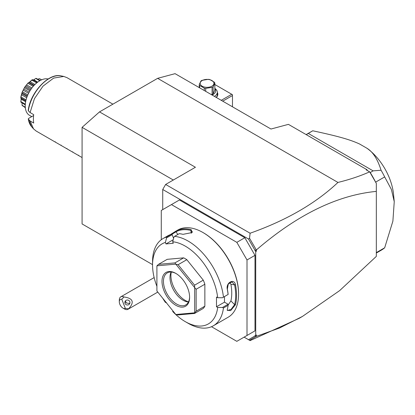 <?xml version="1.0" encoding="UTF-8"?>
<svg xmlns="http://www.w3.org/2000/svg" width="415" height="415" viewBox="0 0 415 415"><rect width="100%" height="100%" fill="white"/><g stroke="black" fill="none" stroke-linecap="round" stroke-linejoin="round"><path stroke-width="0.62" d="M152.554 264.635L82.082 223.944L82.082 127.353L99.517 111.889L157.643 78.336L175.078 73.663L270.979 129.029L288.415 124.36L366.881 169.662L367.591 170.664M249.534 340.279L248.523 339.698L254.997 335.958L254.997 335.631L256.449 335.04L256.449 336.326L249.534 340.279L250.105 340.611L299.168 318.326L302.462 316.422L339.672 290.593L376.327 256.387L376.327 183.373L369.703 171.893L370.221 172.547L373.127 170.866L381.058 170.233A68.838 39.747 60 0 1 384.674 176.915L375.642 182.128M162.727 209.627L162.727 189.489L165.632 184.457L195.418 167.261L99.517 111.889M165.632 184.457L250.105 233.225C286.412 220.349 315.696 203.417 337.955 182.439L157.643 78.336M255.723 335.46L255.723 251.573L248.523 239.024L162.727 189.489M248.523 239.024L249.534 238.226L250.105 233.225M248.523 339.698L244.098 337.141M244.824 237.728L236.83 242.344L171.447 204.59L179.436 199.978L244.824 237.728L254.997 255.35L254.997 330.848L244.824 336.726M254.997 250.24L256.449 249.872L256.449 251.158L254.997 250.567M256.449 251.158L255.723 251.573M256.449 249.872C297.373 214.654 337.333 195.159 376.327 191.388M256.449 336.326L279.565 328L302.462 316.422M256.195 336.435L254.997 335.958M369.703 171.893L366.18 169.849L366.881 169.662M337.955 182.439C349.731 179.545 360.293 176.012 369.63 171.841M256.195 249.763L249.534 238.226M370.221 172.547A68.838 39.747 60 0 1 375.212 181.381L376.327 183.373M375.212 181.381L370.05 172.448M375.601 182.061L375.404 181.713M373.127 170.866L308.324 133.454L306.244 134.652M381.058 170.233C377.614 159.184 372.903 151.854 366.927 148.248L359.572 144C350.696 139.948 340.17 136.644 312.728 130.782L308.324 133.454M312.728 130.782A68.838 39.747 -120 0 0 312.474 130.927L306.135 134.59M376.327 252.621L384.674 247.802A68.838 39.747 60 0 1 381.318 250.162L376.327 253.041M384.674 247.802L392.886 221.159L394.25 201.664L391.402 189.479L384.674 176.915M366.927 148.248A43.155 24.916 60 0 1 393.555 194.459L394.25 201.664M232.473 106.8L232.473 95.533L222.715 101.167M232.473 95.533L232.473 94.693L231.746 94.272L221.262 100.326M214.846 84.515L231.746 94.272M217.32 92.374A10.79 6.23 180 0 1 216.308 97.468M214.846 88.4A10.276 5.934 180 0 1 217.32 92.26A10.276 5.934 180 0 1 214.431 96.384M217.32 92.26L217.32 94.693A10.276 5.934 180 0 1 216.189 97.401M214.846 88.784A8.632 4.985 180 0 1 212.018 94.988M199.247 87.617L199.247 84.619L200.948 80.941A7.911 4.57 0 0 1 201.451 80.624A7.911 4.57 0 0 1 202.001 80.334L208.366 79.348A7.911 4.57 0 0 1 209.798 79.571L214.462 82.263A7.911 4.57 0 0 1 214.846 83.088L214.846 90.154L213.139 93.832A7.911 4.57 180 0 1 212.091 94.438L211.276 94.563M199.631 87.835L199.631 85.443L204.289 88.136A7.911 4.57 0 0 0 205.721 88.359L212.091 87.373A7.911 4.57 0 0 0 212.641 87.083A7.911 4.57 0 0 0 213.139 86.766L213.139 93.832M204.289 90.527L204.289 88.136M199.247 84.619A7.911 4.57 0 0 0 199.631 85.443M214.846 83.088L213.139 86.766M212.091 94.438L212.091 87.373M202.178 80.557A6.884 3.974 0 0 0 202.178 86.18A6.884 3.974 0 0 0 211.915 86.18A6.884 3.974 0 0 0 211.915 80.557A6.884 3.974 0 0 0 202.178 80.557M205.721 91.357L205.721 88.359M211.494 326.709L236.83 341.338L254.997 330.848M171.447 204.59L161.274 210.467L161.274 239.725M254.997 255.35L247.003 259.961L236.83 242.344M247.003 335.465L247.003 259.961M173.003 311.027L172.687 311.473A46.236 26.695 -120 0 0 185.251 321.625L188.156 323.301A50.345 29.066 -120 0 0 213.326 325.796L228.151 317.236A50.345 29.066 -120 0 0 238.578 294.188L238.578 293.685A49.727 28.713 -120 0 0 203.412 232.779L202.977 232.53A50.345 29.066 -120 0 0 177.802 230.035L175.732 231.233L176.178 230.979L176.048 231.767A49.727 28.713 60 0 1 190.853 230.444L192.28 231.612L191.87 232.763M238.578 294.188A50.345 29.066 -120 0 0 202.977 232.53M176.183 230.979A50.345 29.066 60 0 1 191.17 229.64L192.119 232.535L183.036 234.34A50.345 29.066 -120 0 0 179.239 233.671L174.591 236.353L173.885 237.235L172.687 241.763A46.236 26.695 -120 0 1 217.673 297.721L222.518 297.737L228.094 294.448A50.345 29.066 -120 0 0 227.337 289.452C225.563 282.797 234.159 277.843 235.476 284.752A50.345 29.066 60 0 1 236.54 295.366A50.345 29.066 60 0 1 235.476 304.74L234.615 304.626A49.727 28.713 -120 0 0 234.615 284.882L230.906 284.301L229.983 282.314M173.216 239.756L165.979 243.937L165.388 242.417L166.586 237.883L166.436 237.084A50.345 29.066 -120 0 0 162.981 238.594A50.345 29.066 -120 0 0 152.554 261.642L152.554 264.993A46.236 26.695 -120 0 0 156.912 286.345M166.436 237.084L171.084 234.397A50.345 29.066 -120 0 0 168.044 235.679L162.981 238.594M170.197 234.703L175.732 231.233M223.441 297.13A50.345 29.066 -120 0 0 174.591 236.353M222.518 297.737L228.094 294.448M217.673 297.721L216.49 297.041L216.49 306.773L224.484 302.162L228.094 304.247L228.094 305.315L223.441 308.003L222.518 307.468L217.673 307.453L216.49 306.773M228.146 294.479A49.727 28.713 -120 0 0 227.347 289.079L228.281 284L231.954 281.935L234.615 284.882L235.476 284.752M224.484 296.601L224.484 302.162M227.337 289.452L227.347 289.079M213.326 325.796A50.345 29.066 -120 0 0 223.441 308.003M235.476 304.74L230.631 310.643L227.202 310.27L227.337 309.44A50.345 29.066 -120 0 0 228.094 305.315M228.094 304.247L222.518 307.468M185.251 321.625A46.236 26.695 -120 0 0 217.673 307.453M165.388 242.417A46.236 26.695 -120 0 0 152.554 264.993M162.747 298.266A46.236 26.695 -120 0 0 165.388 302.395L165.704 301.944M166.586 302.732L165.388 302.395M165.979 243.937L173.278 243.283L172.687 241.763M204.865 306.166L204.865 284.228A30.824 17.798 -120 0 0 203.283 280.151L194.568 285.188L194.666 287.6L175.83 264.173A30.824 17.798 -120 0 0 175.778 264.137L156.943 265.823A30.824 17.798 -120 0 0 156.912 265.859L156.912 290.972A30.824 17.798 60 0 0 156.943 291.045L175.778 314.477A30.824 17.798 60 0 0 175.83 314.508L194.666 312.827L194.568 313.45L203.283 308.412A30.824 17.798 -120 0 0 204.865 306.166L196.145 311.198L196.145 289.26L194.692 287.673A30.824 17.798 -120 0 0 194.666 287.6M156.943 265.823L158.494 264.36L167.214 259.328L183.669 257.855A30.824 17.798 -120 0 1 186.828 259.681L203.283 280.151M173.589 238.345L172.163 234.667L171.084 234.397M166.586 237.883L172.163 234.667M171.597 234.506L176.048 231.767L177.812 234.496M191.17 229.64L190.853 230.444L191.242 233.204M204.865 284.228L196.145 289.26M196.145 311.198L194.692 312.786A30.824 17.798 60 0 1 194.666 312.827M175.83 314.508L178.113 314.918L194.568 313.45M183.669 257.855L174.948 262.892L158.494 264.36M174.948 262.892L175.778 264.137M175.83 264.173L178.113 264.713L186.828 259.681M194.568 285.188L178.113 264.713M194.692 312.786L194.692 287.673M162 281.354A19.521 11.272 60 0 1 175.804 273.386A19.521 11.272 60 0 1 189.608 297.296A19.521 11.272 60 0 1 175.804 305.264A19.521 11.272 60 0 1 162 281.354M189.603 296.865A18.493 10.676 60 0 1 185.78 304.921A18.493 10.676 60 0 1 171.525 299.967A18.493 10.676 60 0 1 163.453 281.354A18.493 10.676 60 0 1 167.281 272.888A18.493 10.676 60 0 1 176.173 273.604M188.452 302.001A18.493 10.676 60 0 1 187.736 301.928A18.493 10.676 60 0 1 169.989 277.578A18.493 10.676 -120 0 1 170.85 272.686A18.493 10.676 -120 0 1 171.151 272.033M171.291 272.043A20.273 11.703 -120 0 0 170.913 275.596A20.273 11.703 -120 0 0 188.514 301.876M228.105 305.056L230.906 300.927A44.182 25.507 -120 0 0 230.906 284.301M230.906 300.927L234.615 304.626L231.176 309.258L227.513 310.519L227.249 309.865M125.351 308.433L128.577 308.817A7.19 4.15 60 0 1 127.991 309.294A7.19 4.15 60 0 1 126.938 309.621A7.19 4.15 60 0 1 124.396 308.936L122.939 308.101A5.136 2.967 -120 0 0 125.351 308.433L121.792 299.262L123.981 296.974A7.19 4.15 60 0 0 121.849 296.512A7.19 4.15 60 0 0 120.796 296.839A7.19 4.15 60 0 0 119.307 300.128L119.307 301.809A5.136 2.967 -120 0 0 122.939 308.101M121.792 299.262A5.136 2.967 -120 0 0 119.307 301.809M128.577 308.817C134.642 302.208 133.111 298.261 123.981 296.974M129.802 301.663A2.568 2.48 -165 0 0 124.925 301.84A2.568 2.48 -165 0 0 127.545 304.989A2.568 2.48 -165 0 0 129.802 301.663M125.263 301.103A2.568 2.48 -165 0 0 125.418 301.804A2.568 2.48 15 0 0 126.336 302.966L129.33 303.484L129.962 302.67M125.372 300.958L126.336 302.966M173.309 180.027L82.082 127.353M82.082 157.55L78.285 155.355L78.591 155.179L78.285 155.355L72.469 152.004L72.781 151.823L72.469 152.004L66.659 148.648L66.965 148.466L66.659 148.648L60.844 145.292L61.155 145.115L60.844 145.292L55.034 141.935L55.34 141.759L55.034 141.935L36.157 131.036L33.516 128.868L30.077 120.947L33.708 123.042A30.824 17.798 -60 0 1 33.402 119.022A30.824 17.798 -60 0 1 33.708 114.654L30.077 112.553L34.44 98.661L42.994 86.154L53.639 78.093L63.78 76.443L66.981 77.647L112.906 104.165M30.077 120.947L28.22 118.97L31.67 126.788L33.516 128.868M31.67 126.788A29.927 17.28 120 0 1 28.35 119.204L28.526 118.483L33.599 115.557M28.526 110.094L28.35 110.815L30.077 112.553M48.166 78.99A20.548 11.864 120 0 0 39.778 80.759A20.548 11.864 -60 0 0 26.352 98.863A20.548 11.864 -60 0 0 29.507 115.334L31.742 116.625M41.505 79.877L39.435 78.627A16.273 9.395 -60 0 1 39.55 78.674L41.619 79.83M39.384 78.653L37.926 79.172M35.965 78.352L33.672 79.841L35.965 78.352A16.273 9.395 -60 0 1 36.1 78.331L40.229 80.505M35.856 78.518L39.757 80.769M33.88 79.727L37.672 82.149M33.672 79.841L32.79 80.173L32.676 79.706L37.345 82.398M32.676 79.706L32.168 79.768A16.273 9.395 -60 0 0 32.022 79.856L31.898 80.157L36.691 82.922M31.898 80.157L30.103 81.724L34.938 84.515M30.103 81.724L29.216 82.414L34.196 85.267M28.09 82.953L24.755 87.103L28.09 82.953A16.273 9.395 -60 0 1 28.23 82.818L29.216 82.414L28.723 82.637L33.874 85.615M27.987 83.368L33.2 86.377M26.695 84.93L31.929 87.949M25.917 85.895L31.198 88.945M25.196 86.844L30.534 89.925M24.641 87.28L22.166 92.114L24.641 87.28A16.273 9.395 -60 0 1 24.755 87.103M24.594 87.767L29.947 90.859M23.863 89.08L29.19 92.156M23.282 90.205L28.599 93.276M22.524 91.819L27.831 94.885M22.094 92.301L20.776 97.245C21.741 94.646 22.177 92.996 22.094 92.301A16.273 9.395 -60 0 1 22.166 92.114M22.13 92.825L27.411 95.87M21.938 93.666L27.105 96.648M21.632 94.817L26.71 97.748M21.03 96.96L26.072 99.875M25.855 100.793L20.895 97.93L20.75 97.426A16.273 9.395 -60 0 1 20.776 97.245M20.895 97.93L21.165 99.175L25.652 101.768M21.196 98.687L20.895 101.654L25.32 104.207M20.895 101.654L21.196 98.428M25.274 104.912L20.776 102.028A16.273 9.395 -60 0 1 20.75 101.877M21.964 103.003L22.13 105.327L25.289 107.148M22.13 105.327L22.052 103.968M25.315 107.49L22.166 105.55A16.273 9.395 -60 0 1 22.094 105.446M24.407 106.966L25.367 107.983M29.055 82.507L32.022 79.856M28.22 110.473C30.233 92.576 48.705 72.641 61.057 75.888A29.927 17.28 120 0 0 28.35 110.815M154.152 277.578L120.796 296.839M157.783 292.093L127.991 309.294M37.376 82.378L32.868 79.773M25.808 100.985L21.092 98.256M61.057 75.888L63.78 76.443"/></g></svg>
